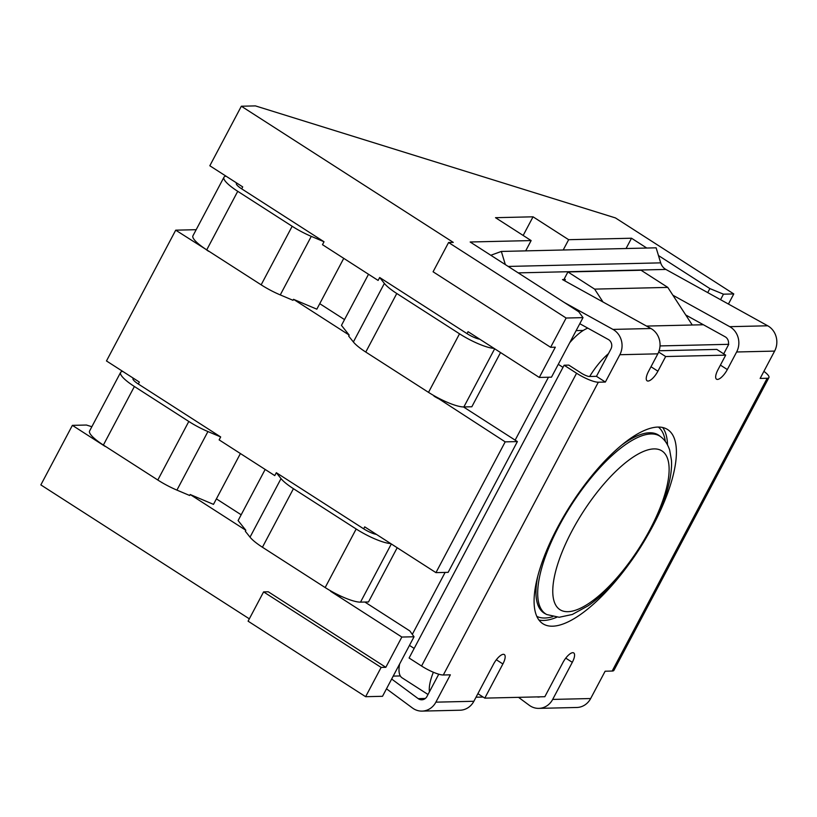 <?xml version="1.0" encoding="UTF-8"?>
<svg xmlns="http://www.w3.org/2000/svg" width="817" height="817" viewBox="0 0 817 817"><rect width="100%" height="100%" fill="white"/><g stroke="black" fill="none" stroke-linecap="round" stroke-linejoin="round"><path stroke-width="1.23" d="M667.795 287.4L641.079 270.243L567.917 271.949L594.633 289.116L667.795 287.4L692.265 325.013M567.917 271.949L564.23 278.924L565.323 279.526L562.504 279.588L650.935 328.516A18.097 16.473 88.7 0 1 657.828 353.832L648.524 371.398A11.315 3.993 122.7 0 0 647.105 380.804A11.315 3.993 122.7 0 0 657.91 371.184L665.661 356.539L658.655 352.045M596.461 376.331L589.66 376.484A40.727 14.389 -57.3 0 1 608.471 353.649L596.461 376.331L605.366 382.05L619.837 354.721A18.097 16.473 -91.3 0 0 612.944 329.404L564.404 302.545M518.509 697.33L529.273 705.285A18.097 16.473 -91.3 0 0 538.842 708.37L576.833 707.481A18.097 16.473 -91.3 0 0 590.66 698.535L605.131 671.217L612.158 671.043A18.097 3.932 27.9 0 0 613.914 670.359L768.93 377.577A18.097 3.932 27.9 0 1 767.183 378.261L760.147 378.424L774.618 351.096A18.097 16.473 -91.3 0 0 767.725 325.789L665.855 269.426L518.223 272.878M774.618 351.096L736.628 351.984A18.097 16.473 -91.3 0 0 729.734 326.677L672.881 295.223M594.633 289.116L603.007 302.004M428.006 694.481L402.097 677.834A40.727 14.389 -57.3 0 1 400.32 675.935A40.727 14.389 -57.3 0 1 399.625 663.976M703.396 324.747L646.523 326.075M569.715 342.742A40.727 14.389 -57.3 0 1 583.246 330.456A40.727 14.389 -57.3 0 1 587.811 328.148M548.462 377.229L515.149 440.138M445.112 572.421L412.309 634.38M393.212 676.108L400.32 675.935M226.064 176.196A29.412 6.393 27.9 0 0 223.94 177.258A29.412 6.393 27.9 0 0 237.737 191.311L292.159 226.268A29.412 6.393 -152.1 0 0 311.277 236.358L324.022 241.75L241.679 188.839L242.71 186.889L209.826 165.759L241.342 106.23L255.415 105.893L615.446 217.914L733.778 293.936L723.464 294.181L720.553 299.686M733.778 293.936L728.427 304.047M236.613 182.977L236.368 183.437A11.315 2.461 27.9 0 0 241.679 188.839M401.841 637.046L385.828 667.305L268.282 591.784L263.595 591.896L248.092 621.175L365.628 696.697L382.519 696.298L414.035 636.77L401.841 637.046L330.609 591.283A11.315 2.461 27.9 0 0 341.577 596.461M249.328 618.837L40.85 484.9L72.376 425.361L86.439 425.034L91.851 426.719M102.166 444.254A11.315 2.461 27.9 0 0 105.26 446.49L72.376 425.361M397.195 547.737L368.487 601.955L360.511 602.139A29.412 6.393 -152.1 0 1 325.166 587.556L262.431 547.237A29.412 6.393 27.9 0 1 250.022 537.157L245.314 531.254L245.835 530.274L190.187 494.52L189.677 495.5L176.921 490.108A29.412 6.393 -152.1 0 1 157.804 480.018L103.381 445.051A29.412 6.393 27.9 0 1 89.584 431.008L120.589 372.45A29.412 6.393 27.9 0 0 134.386 386.492L188.809 421.46L157.804 480.018M539.291 377.444L551.485 377.158L583.011 317.629L566.13 318.027L550.627 347.307L555.315 347.194L539.291 377.444L468.059 331.682L467.028 333.632L379.67 277.504L378.118 280.435L322.48 244.681L324.022 241.75M241.342 106.23L453.272 242.394L448.584 242.506L433.081 271.785L550.627 347.307M434.133 395.755L505.192 441.864L435.951 572.635L448.145 572.349L517.386 441.578L505.192 441.864M188.809 421.46A29.412 6.393 -152.1 0 0 207.927 431.55L220.682 436.942L219.13 439.873L274.767 475.617L276.32 472.696L363.677 528.824L364.709 526.863L435.951 572.635M220.682 436.942L138.328 384.031L139.36 382.08L106.476 360.951L175.716 230.169L208.703 251.125M500.545 352.546L471.838 406.764L463.862 406.948A29.412 6.393 -152.1 0 1 428.517 392.364L365.771 352.056A29.412 6.393 27.9 0 1 353.373 341.966L348.665 336.063L349.186 335.082L293.538 299.328L293.017 300.309L280.272 294.917A29.412 6.393 -152.1 0 1 261.154 284.827L206.732 249.859A29.412 6.393 27.9 0 1 192.935 235.817L223.94 177.258M245.835 530.274L238.104 520.572L265.168 469.448M250.022 537.157L281.028 478.599L276.32 472.696M190.187 494.52L213.492 504.365L240.402 453.537M216.403 498.87L241.168 514.781M133.273 378.169L133.018 378.628A11.315 2.461 27.9 0 0 138.328 384.031M196.172 229.689L175.716 230.169M723.464 294.181L709.871 288.575L658.471 255.547L656.122 247.817L501.342 251.442L491.579 254.975L491.875 255.946M646.778 248.041L631.51 238.227L568.652 239.698L533.041 216.811L495.51 217.69L531.132 240.576L525.678 250.87M583.011 317.629L578.793 311.798L470.163 241.995L531.132 240.576M566.13 318.027L448.584 242.506M658.471 255.547L660.687 262.86A11.315 10.294 -91.3 0 0 665.855 269.426M709.871 288.575L707.736 292.598M626.057 248.521L631.51 238.227M438.749 674.199L426.974 696.441A6.791 6.179 88.7 0 1 421.786 699.791A6.791 6.179 88.7 0 1 418.202 698.637L391.66 679.029M386.482 688.813L412.483 708.012A18.097 16.473 -91.3 0 0 422.052 711.107A18.097 16.473 -91.3 0 0 435.88 702.16L450.351 674.832L443.314 674.995A18.097 3.932 -152.1 0 1 421.562 666.018L409.092 658.012L564.118 365.23L568.806 365.117L581.275 373.124A6.791 1.471 27.9 0 0 589.425 376.494L589.66 376.484M538.842 708.37A18.097 16.473 -91.3 0 0 552.67 699.423L572.298 662.342A11.315 3.993 122.7 0 0 573.728 652.936A11.315 3.993 122.7 0 0 562.923 662.556L544.837 696.717L484.798 698.126L502.884 663.966A11.315 3.993 122.7 0 0 504.314 654.56A11.315 3.993 122.7 0 0 493.509 664.18L473.87 701.272L435.88 702.16M537.106 696.901A6.791 6.179 -91.3 0 0 538.577 697.064A6.791 6.179 -91.3 0 0 540.037 696.83M429.436 691.795A40.727 14.389 -57.3 0 1 433.367 672.248M662.648 427.505A115.401 40.758 -57.3 0 1 667.509 444.877M556.765 617.233A115.401 40.758 -57.3 0 1 538.944 620.032M723.699 353.853L728.754 344.314L660.024 345.928M659.115 350.769L716.795 349.41L725.69 355.14L717.949 369.774A11.315 3.993 122.7 0 0 716.519 379.18A11.315 3.993 122.7 0 0 727.324 369.56L720.41 365.117M476.015 697.218L483.133 697.054M583.246 330.456L576.138 330.619M579.794 323.706L608.348 339.504A6.791 6.179 88.7 0 1 610.932 349.002L608.471 353.649M505.335 264.606L501.342 251.442M728.754 344.314L728.447 344.12A6.791 6.179 -91.3 0 0 725.139 336.778L685.729 314.974M736.628 351.984L727.324 369.56M564.731 280.823L565.323 279.526M364.852 602.037L409.828 630.938L414.035 636.77M390.71 543.571A29.412 6.393 -152.1 0 1 356.171 528.997L293.436 488.689A29.412 6.393 27.9 0 1 281.028 478.599M363.677 528.824A11.315 2.461 27.9 0 0 376.392 534.369M463.505 406.958L517.386 441.578M433.95 396.092A11.315 2.461 27.9 0 0 444.928 401.27M467.028 333.632A11.315 2.461 27.9 0 0 479.742 339.178M494.06 348.379A29.412 6.393 -152.1 0 1 459.522 333.806L396.776 293.497A29.412 6.393 27.9 0 1 384.378 283.407L379.67 277.504M349.186 335.082L341.455 325.38L368.518 274.267M293.538 299.328L316.833 309.173L343.753 258.346M319.753 303.679L344.519 319.59M205.516 249.073A11.315 2.461 27.9 0 0 208.611 251.299M568.652 239.698L563.199 249.992M533.041 216.811L523.166 235.449M385.828 667.305L381.13 667.418L365.628 696.697M263.595 591.896L381.13 667.418M122.713 371.388A29.412 6.393 27.9 0 0 120.589 372.45M665.661 356.539L725.69 355.14M605.366 382.05L598.33 382.213A18.097 3.932 -152.1 0 1 576.577 373.236L564.118 365.23M630.397 562.127A115.401 40.758 -57.3 0 1 542.866 623.718A115.401 40.758 -57.3 0 1 557.408 527.751A115.401 40.758 -57.3 0 1 667.622 429.548A115.401 40.758 -57.3 0 1 653.089 525.515A115.401 40.758 -57.3 0 1 647.993 534.757M768.93 377.577A18.097 3.932 27.9 0 0 763.905 371.327M422.052 711.107L460.042 710.218A18.097 16.473 -91.3 0 0 473.87 701.272M484.798 698.126L477.884 693.684M650.935 328.516L612.944 329.404M767.725 325.789L729.734 326.677M207.927 431.55L176.921 490.108M425.32 698.464L418.202 698.637M572.298 662.342L565.762 658.134M552.741 616.682A112.562 39.757 -57.3 0 1 544.929 618.009A112.562 39.757 -57.3 0 1 536.789 616.355M658.4 427.077A112.562 39.757 -57.3 0 1 665.334 441.446M546.787 614.547L559.206 617.274L572.319 614.466L588.148 605.775C595.654 600.515 603.395 593.663 611.361 585.207C636.229 559.073 659.595 518.979 667.724 488.556C670.716 477.475 671.962 468.07 671.462 460.328L669.674 450.085C667.693 444.203 664.783 439.812 660.922 436.921A105.628 37.306 122.7 0 0 651.067 433.95A105.628 37.306 -57.3 0 0 564.098 516.926A105.628 37.306 -57.3 0 0 546.787 614.547L545.102 613.679A105.801 37.368 -57.3 0 1 537.821 576.005M622.125 444.785A105.801 37.368 -57.3 0 1 649.546 432.775A105.801 37.368 -57.3 0 1 659.421 435.747L660.922 436.921M567.846 611.688A94.353 33.323 -57.3 0 1 571.829 531.203A94.353 33.323 -57.3 0 1 654.039 448.901A94.353 33.323 122.7 0 1 650.066 529.375A94.353 33.323 122.7 0 1 567.846 611.688M409.46 645.399L414.168 648.422M558.287 364.331L562.984 367.354M360.511 602.139L391.323 543.959M325.166 587.556L356.171 528.997M262.431 547.237L293.436 488.689M353.373 341.966L384.378 283.407M311.277 236.358L280.272 294.917M134.386 386.492L103.381 445.051M237.737 191.311L206.732 249.859M292.159 226.268L261.154 284.827M365.771 352.056L396.776 293.497M428.517 392.364L459.522 333.806M463.862 406.948L494.663 348.777M660.687 262.86L508.184 266.434M657.91 371.184L650.996 366.741M767.183 378.261L612.158 671.043M590.66 698.535L552.67 699.423M598.33 382.213L443.314 674.995M657.828 353.832L619.837 354.721M502.884 663.966L496.348 659.768M576.577 373.236L421.562 666.018"/></g></svg>
